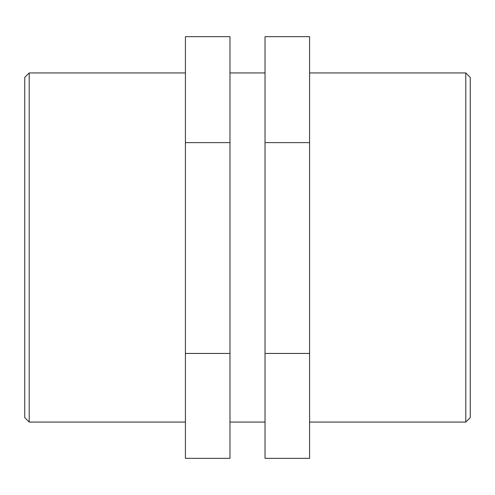 <?xml version="1.0" encoding="UTF-8"?>
<svg xmlns="http://www.w3.org/2000/svg" width="495" height="495" viewBox="0 0 495 495"><rect width="100%" height="100%" fill="white"/><g stroke="black" fill="none" stroke-linecap="round" stroke-linejoin="round"><path stroke-width="0.74" d="M185.421 353.449L185.421 36.673L229.971 36.673L229.971 458.327L185.421 458.327L185.421 353.449L229.971 353.449M185.421 142.622L229.971 142.622M309.579 353.449L309.579 36.673L265.029 36.673L265.029 458.327L309.579 458.327L309.579 353.449L265.029 353.449M309.579 142.622L265.029 142.622M465.795 247.5L465.795 422.062L470.25 417.607L470.25 77.393L465.795 72.938L465.795 247.5M29.205 72.938L24.75 77.393L24.75 417.607L29.205 422.062L29.205 72.938L185.421 72.938M309.579 422.062L465.795 422.062M309.579 72.938L465.795 72.938M29.205 422.062L185.421 422.062M229.971 422.062L265.029 422.062M229.971 72.938L265.029 72.938"/></g></svg>
